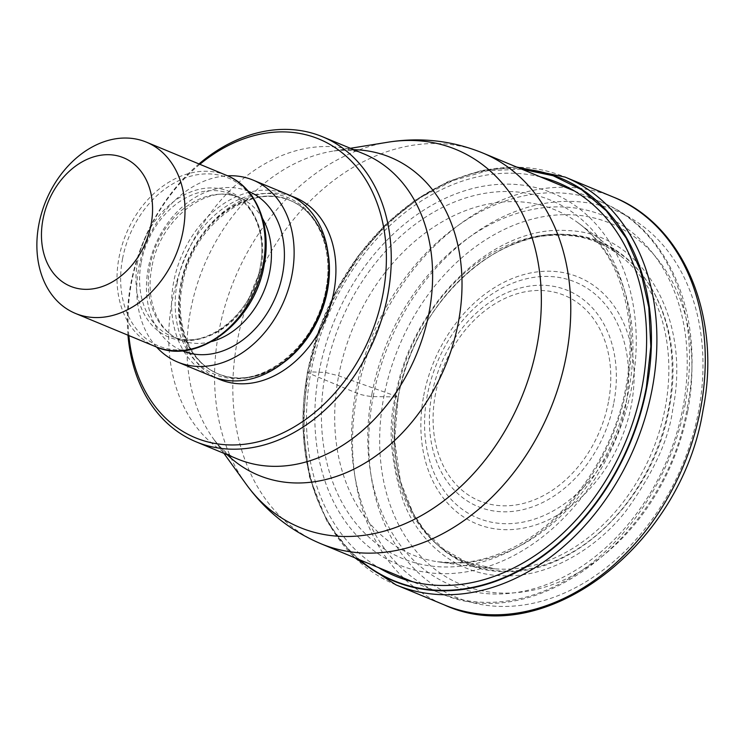 <?xml version="1.0" encoding="UTF-8"?>
<svg xmlns="http://www.w3.org/2000/svg" width="744" height="744" viewBox="0 0 744 744"><rect width="100%" height="100%" fill="white"/><g stroke="black" fill="none" stroke-linecap="round" stroke-linejoin="round"><path stroke-width="0.56" stroke-dasharray="3.72 2.79" d="M687.8 410.716A195.402 148.363 -67.5 0 0 571.541 214.774A195.402 148.363 -67.5 0 0 383.802 397.054A195.402 148.363 -67.5 0 0 500.07 592.996A195.402 148.363 -67.5 0 0 687.8 410.716M358.952 559.497A218.048 165.559 112.5 0 1 307.598 371.981L307.709 371.926A329.48 56.944 10.7 0 1 310.955 371.879L325.528 372.465L338.641 375.813L398.133 396.887A2047.079 353.772 -169.3 0 0 395.297 396.915L373.172 396.599A11.588 2 10.7 0 1 357.194 393.306L308.807 373.256A6.956 1.2 10.7 0 1 307.598 371.981L319.157 330.02L336.874 290.244L360.04 254.057L387.838 222.902L419.281 198.146L453.022 180.56L487.655 170.711L521.786 169.176M307.709 371.926A217.676 165.28 -67.5 0 0 359.854 559.869M319.083 371.879A201.122 152.706 112.5 0 1 512.318 184.252A201.122 152.706 112.5 0 1 631.991 385.941A201.122 152.706 -67.5 0 1 438.755 573.568A201.122 152.706 -67.5 0 1 319.083 371.879M398.133 396.887C379.282 487.19 429.158 570.35 501.828 571.513C573.959 576.451 653.409 499.829 669.061 409.061C687.679 318.432 638.287 236.015 565.524 234.434C493.635 229.106 413.441 306.416 398.133 396.887M127.987 335.2A165.112 125.364 112.5 0 1 130.87 283.52A165.112 125.364 112.5 0 1 198.974 163.94M128.861 335.563A161.643 122.732 112.5 0 1 131.493 282.776A161.643 122.732 112.5 0 1 199.838 164.303M287.974 194.556A98.487 74.781 -67.5 0 0 173.65 282.097A98.487 74.781 -67.5 0 0 212.552 376.529M156.584 347.048A98.487 74.781 112.5 0 1 138.821 267.663A98.487 74.781 112.5 0 1 227.552 175.798M373.172 396.599A209.148 158.798 112.5 0 1 574.117 201.494A209.148 158.798 112.5 0 1 698.56 411.227A209.148 158.798 112.5 0 1 497.615 606.332A209.148 158.798 112.5 0 1 373.172 396.599M613.419 197.113A220.736 167.595 -67.5 0 0 357.194 393.306A220.736 167.595 -67.5 0 0 444.382 604.937M396.003 584.886A220.736 167.595 112.5 0 1 308.807 373.256A220.736 167.595 112.5 0 1 565.031 177.063M307.598 371.981A218.048 165.559 112.5 0 1 520.884 168.795M540.432 176.905A212.858 161.615 112.5 0 0 310.955 371.888A212.858 161.615 -67.5 0 0 378.51 567.598M325.528 372.465A193.868 147.2 -67.5 0 0 440.885 566.872A193.868 147.2 -67.5 0 0 627.146 386.015A193.868 147.2 112.5 0 0 511.788 191.617A193.868 147.2 112.5 0 0 325.528 372.465M338.641 375.813A186.623 141.695 112.5 0 1 578.004 222.772A186.623 141.695 112.5 0 1 628.987 388.861A186.623 141.695 -67.5 0 1 437.509 561.757L465.428 565.673L494.993 568.825A172.868 131.26 -67.5 0 0 665.192 407.824A172.868 131.26 112.5 0 0 623.639 258.438L599.999 239.363L578.004 222.772C579.223 223.963 582.041 224.818 593.666 236.927L604.965 251.556C612.154 262.474 617.901 274.927 622.207 288.932C631.182 318.851 632.465 351.363 626.039 386.452C613.456 457.486 563.989 525.059 507.631 550.197C495.69 555.703 483.916 559.414 472.282 561.348L456.016 562.92L437.509 561.757A186.623 141.695 -67.5 0 1 338.641 375.813M396.236 395.734A172.868 131.26 -67.5 0 0 494.993 568.825L466.19 562.008L442.987 548.663L424.089 529.858L413.246 513.472L400.43 481.433L394.608 440.42L398.217 396.766C406.271 356.013 423.689 320.394 450.473 289.909C473.286 264.697 498.703 247.975 526.706 239.735C538.256 235.662 553.564 234.379 572.62 235.895C590.457 237.866 607.467 245.381 623.639 258.438A172.868 131.26 112.5 0 0 396.236 395.734M398.198 396.803A173.743 131.921 112.5 0 1 565.133 234.723A173.743 131.921 112.5 0 1 668.521 408.949A173.743 131.921 -67.5 0 1 501.586 571.029A173.743 131.921 -67.5 0 1 398.198 396.803M395.297 396.915C411.014 304.584 492.881 225.088 566.63 230.556C641.179 231.756 691.883 317.204 672.734 409.377C668.921 439.462 653.148 473.565 625.425 511.686C597.134 547.798 548.365 578.534 501.409 575.735C454.184 574.303 417.756 539.735 403.471 501.716C390.498 461.764 387.773 426.833 395.297 396.915M685.038 404.95A211.463 160.555 -67.5 0 0 601.505 202.21A211.463 160.555 -67.5 0 0 356.069 390.005A211.463 160.555 -67.5 0 0 356.041 390.172A211.463 160.555 -67.5 0 0 439.574 592.912A211.463 160.555 -67.5 0 0 685.01 405.117A211.463 160.555 -67.5 0 0 685.038 404.95M320.831 543.697A211.463 160.555 112.5 0 1 237.299 340.957A211.463 160.555 112.5 0 1 482.763 152.994M387.95 142.206A204.479 155.254 -67.5 0 0 218.903 331.322A204.479 155.254 -67.5 0 0 246.18 484.242M227.227 454.733A172.106 130.674 112.5 0 1 213.575 439.007A172.106 130.674 112.5 0 1 190.585 310.453A172.106 130.674 112.5 0 1 190.622 310.294A172.106 130.674 112.5 0 1 332.894 151.116A172.106 130.674 112.5 0 1 353.67 149.665M350.368 148.288L332.894 151.116C345.969 149.367 356.302 150.297 363.89 153.896A165.112 125.364 -67.5 0 0 172.227 300.66A165.112 125.364 -67.5 0 0 172.199 300.808A165.112 125.364 -67.5 0 0 237.457 458.964C229.533 456.137 221.582 449.488 213.575 439.007L223.925 453.356M291.406 196.118A98.487 74.781 -67.5 0 0 180.615 284.98A98.487 74.781 -67.5 0 0 216.085 377.85M327.955 252.337A93.856 71.266 -67.5 0 0 290.374 200.573A93.856 71.266 -67.5 0 0 181.434 283.994A93.856 71.266 -67.5 0 0 218.504 373.972A93.856 71.266 -67.5 0 0 281.688 363.965M299.572 346.909A93.856 71.266 112.5 0 1 217.862 373.711A93.856 71.266 112.5 0 1 180.792 283.724A93.856 71.266 112.5 0 1 289.732 200.303A93.856 71.266 112.5 0 1 328.532 277.047M177.202 282.748A95.632 72.614 -67.5 0 0 234.109 378.659A95.632 72.614 -67.5 0 0 326.002 289.435A95.632 72.614 -67.5 0 0 269.096 193.533A95.632 72.614 -67.5 0 0 177.202 282.748M248.254 191.264A86.323 65.546 -67.5 0 0 148.279 268.091A86.323 65.546 -67.5 0 0 182.15 350.75M262.604 218.634A77.05 58.506 -67.5 0 0 239.363 197.616A77.05 58.506 -67.5 0 0 149.916 266.101A77.05 58.506 -67.5 0 0 180.355 339.98A77.05 58.506 -67.5 0 0 211.659 341.552M141.211 262.493A77.05 58.506 112.5 0 1 230.659 194.007A77.05 58.506 112.5 0 1 261.088 267.877A77.05 58.506 112.5 0 1 171.65 336.362A77.05 58.506 112.5 0 1 141.211 262.493M137.631 261.516A78.836 59.855 -67.5 0 0 184.54 340.575A78.836 59.855 -67.5 0 0 260.279 267.031A78.836 59.855 -67.5 0 0 213.37 187.972A78.836 59.855 -67.5 0 0 137.631 261.516M122.555 258.745A90.917 69.034 112.5 0 1 209.91 173.929A90.917 69.034 112.5 0 1 264.008 265.097A90.917 69.034 112.5 0 1 176.654 349.913A90.917 69.034 112.5 0 1 122.555 258.745M226.576 175.379A92.693 70.382 -67.5 0 0 118.975 257.777A92.693 70.382 -67.5 0 0 155.598 346.648M372.019 393.464A199.876 151.757 -67.5 0 0 490.956 593.898A199.876 151.757 -67.5 0 0 682.992 407.433A199.876 151.757 -67.5 0 0 564.054 206.999A199.876 151.757 -67.5 0 0 372.019 393.464M423.689 395.78A133.455 101.333 112.5 0 1 551.909 271.281A133.455 101.333 112.5 0 1 631.321 405.117A133.455 101.333 112.5 0 1 503.102 529.616A133.455 101.333 112.5 0 1 423.689 395.78M625.834 404.783A127.661 96.934 112.5 0 1 503.121 523.618A127.661 96.934 112.5 0 1 427.261 395.603A127.661 96.934 112.5 0 1 427.307 395.343A127.661 96.934 112.5 0 1 550.021 276.508A127.661 96.934 112.5 0 1 625.881 404.522A127.661 96.934 112.5 0 1 625.834 404.783M613.902 402.439A116.985 88.824 -67.5 0 0 544.189 285.296A116.985 88.824 -67.5 0 0 431.864 394.441A116.985 88.824 -67.5 0 0 431.827 394.608A116.985 88.824 -67.5 0 0 501.54 511.751A116.985 88.824 -67.5 0 0 613.874 402.616A116.985 88.824 -67.5 0 0 613.902 402.439M608.434 402.03A111.191 84.425 112.5 0 1 501.67 505.762A111.191 84.425 112.5 0 1 435.407 394.413A111.191 84.425 -67.5 0 1 435.435 394.255A111.191 84.425 -67.5 0 1 542.199 290.523A111.191 84.425 -67.5 0 1 608.462 401.862A111.191 84.425 112.5 0 1 608.434 402.03M354.656 557.712L327.1 521.711L309.467 476.82L302.78 425.921L307.384 372.214L318.339 331.378L335.302 292.383L357.641 256.671L384.546 225.553L415.031 200.201L448.009 181.555L482.279 170.33L516.587 167.019M574.573 191.05L601.505 202.21C669.451 228.938 705.479 317.623 687.409 406.698C666.782 535.717 535.513 637.19 439.574 592.912L412.632 581.743M182.382 284.692C174.273 324.923 190.511 363.221 218.504 373.972L217.862 373.711C257.117 392.813 316.544 348.201 325.863 289.583C333.963 249.352 317.734 211.064 289.732 200.303L290.374 200.573C251.128 181.462 191.692 226.074 182.382 284.692M151.813 267.496C145.099 300.995 158.667 331.824 180.355 339.98L171.65 336.362C203.493 352.005 252.476 315.484 260.14 267.18C266.817 234.044 253.416 202.712 230.659 194.007L239.363 197.616C209.185 182.224 159.551 218.513 151.813 267.496"/><path stroke-width="1.12" d="M521.786 169.176L553.118 175.714L581.65 189.748L606.286 210.803L626.216 238.154L640.538 270.751L648.805 307.272L650.823 346.49L646.378 387.14A217.676 165.28 -67.5 0 1 359.854 559.869M198.974 163.94A165.112 125.364 112.5 0 1 289.509 129.493A165.112 125.364 112.5 0 1 322.543 136.757A165.112 125.364 112.5 0 1 387.764 295.061A165.112 125.364 112.5 0 1 229.124 449.097A165.112 125.364 112.5 0 1 196.1 441.824A165.112 125.364 112.5 0 1 127.987 335.2M199.838 164.303A161.643 122.732 112.5 0 1 286.784 131.986A161.643 122.732 112.5 0 1 382.965 294.075A161.643 122.732 112.5 0 1 227.673 444.866A161.643 122.732 112.5 0 1 128.861 335.563M177.723 362.086L212.552 376.529A98.487 74.781 -67.5 0 0 326.876 288.979A98.487 74.781 -67.5 0 0 287.974 194.556L253.146 180.122A98.487 74.781 112.5 0 1 292.048 274.545A98.487 74.781 112.5 0 1 177.723 362.086A98.487 74.781 112.5 0 1 156.584 347.048M227.552 175.798A98.487 74.781 112.5 0 1 253.146 180.122M38.837 224.558A92.693 70.382 112.5 0 1 127.894 138.086A92.693 70.382 112.5 0 1 146.438 142.16A92.693 70.382 112.5 0 1 183.052 231.04A92.693 70.382 112.5 0 1 93.995 317.511A92.693 70.382 112.5 0 1 75.451 313.429A92.693 70.382 112.5 0 1 38.837 224.558M42.929 219.592A69.527 52.787 112.5 0 1 109.721 154.733A69.527 52.787 112.5 0 1 151.097 224.456A69.527 52.787 112.5 0 1 84.295 289.304A69.527 52.787 112.5 0 1 42.929 219.592M444.382 604.937A220.736 167.595 -67.5 0 0 700.606 408.744A220.736 167.595 -67.5 0 0 613.419 197.113C684.238 224.967 721.838 317.493 702.978 410.493C681.448 545.212 544.385 651.13 444.382 604.937L396.003 584.886L354.656 557.712M613.419 197.113L565.031 177.063A220.736 167.595 112.5 0 1 652.228 388.694A220.736 167.595 112.5 0 1 396.003 584.886M520.884 168.795A218.048 165.559 112.5 0 1 646.843 387.224A218.048 165.559 112.5 0 1 358.952 559.497M646.843 387.224L646.378 387.14M378.51 567.598A212.858 161.615 -67.5 0 0 642.119 386.768A212.858 161.615 112.5 0 0 540.432 176.905M574.573 191.05L482.763 152.994A211.463 160.555 112.5 0 1 566.296 355.734A211.463 160.555 112.5 0 1 320.831 543.697L412.632 581.743M320.831 543.697C290.486 530.863 265.599 511.054 246.18 484.242L246.18 484.242A204.479 155.254 -67.5 0 0 410.567 521.2A204.479 155.254 -67.5 0 0 537.029 345.616A204.479 155.254 -67.5 0 0 387.959 142.206A204.479 155.254 -67.5 0 0 387.95 142.206L350.368 148.288M353.67 149.665A172.106 130.674 112.5 0 1 458.406 322.171A172.106 130.674 112.5 0 1 458.378 322.329A172.106 130.674 112.5 0 1 362.123 464.768A172.106 130.674 112.5 0 1 227.227 454.733M196.1 441.824L237.457 458.964A165.112 125.364 -67.5 0 0 429.121 312.201A165.112 125.364 -67.5 0 0 429.149 312.052A165.112 125.364 -67.5 0 0 363.89 153.896L322.543 136.757M216.085 377.85A98.487 74.781 -67.5 0 0 333.842 291.871A98.487 74.781 -67.5 0 0 291.406 196.118M281.688 363.965A93.856 71.266 -67.5 0 0 327.453 290.551A93.856 71.266 -67.5 0 0 327.955 252.337M328.532 277.047A93.856 71.266 112.5 0 1 326.811 290.29A93.856 71.266 112.5 0 1 299.572 346.909M182.15 350.75A86.323 65.546 -67.5 0 0 282.581 274.118A86.323 65.546 -67.5 0 0 248.254 191.264M211.659 341.552A77.05 58.506 -67.5 0 0 269.802 271.486A77.05 58.506 -67.5 0 0 262.604 218.634M155.598 346.648A92.693 70.382 -67.5 0 0 263.199 264.25A92.693 70.382 -67.5 0 0 226.576 175.379C256.187 186.995 272.081 225.785 264.148 264.948C255.08 321.687 197.337 366.029 155.598 346.648L75.451 313.429M565.031 177.063L516.587 167.019M223.925 453.356L246.18 484.242M482.763 152.994C452.24 140.597 420.63 136.998 387.94 142.206M226.576 175.379L146.438 142.16"/></g></svg>
